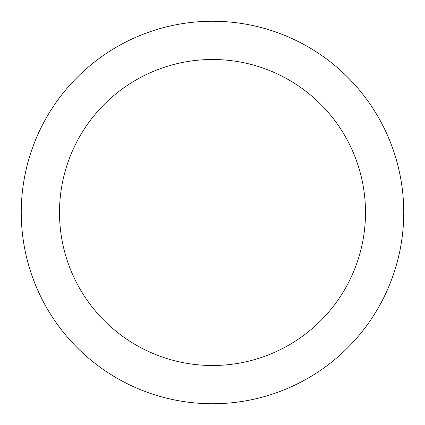 <?xml version="1.0" encoding="UTF-8"?>
<svg xmlns="http://www.w3.org/2000/svg" width="425" height="425" viewBox="0 0 425 425"><rect width="100%" height="100%" fill="white"/><g stroke="black" fill="none" stroke-linecap="round" stroke-linejoin="round"><path stroke-width="0.64" d="M59.5 212.5A153 153 0 0 1 212.5 59.5A153 153 0 0 1 365.5 212.5A153 153 0 0 1 212.5 365.5A153 153 0 0 1 59.5 212.5M21.25 212.5A191.25 191.25 0 0 1 212.5 21.25A191.25 191.25 0 0 1 403.75 212.5A191.25 191.25 0 0 1 212.5 403.75A191.25 191.25 0 0 1 21.25 212.5"/></g></svg>
